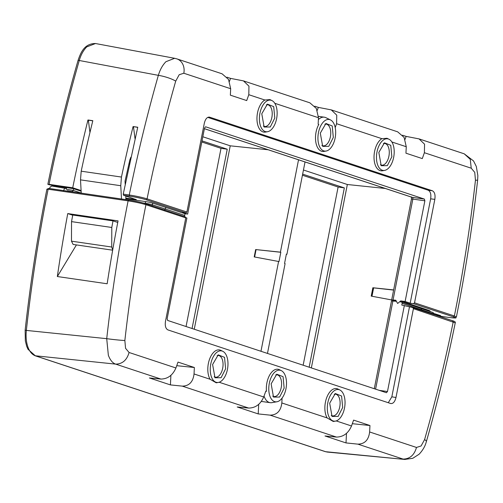 <?xml version="1.0" encoding="UTF-8"?>
<svg xmlns="http://www.w3.org/2000/svg" width="503" height="503" viewBox="0 0 503 503"><rect width="100%" height="100%" fill="white"/><g stroke="black" fill="none" stroke-linecap="round" stroke-linejoin="round"><path stroke-width="0.75" d="M395.49 301.165L395.572 300.75M392.591 300.115L371.214 296.11L372.861 287.747L393.642 289.917M303.454 170.008L347.34 184.507L385.323 188.474M347.34 184.507L311.351 367.926M309.156 367.203L344.335 187.902L302.649 174.132M305.044 161.916L286.911 254.323L286.345 254.273M286.911 254.323L286.37 254.141L284.553 263.415L285.094 263.597L267.47 353.427M298.537 159.772L280.416 252.148L280.825 252.286L255.65 249.557L254.204 256.914L278.587 261.478L260.969 351.276M278.587 261.478L278.995 261.61L280.825 252.286M372.861 287.747L371.453 296.154M393.61 290.08L373.088 287.823M303.152 365.216L338.11 187.022L302.429 175.233M338.11 187.022L344.335 187.902M202.816 136.759L230.242 145.82L268.225 149.787M230.242 145.82L194.252 329.239M280.416 252.148L255.65 249.557M256.058 249.695L254.625 256.995M373.61 287.993L371.987 296.254M192.058 328.509L227.237 149.215L221.018 148.335L186.06 326.529M221.018 148.335L201.791 141.984M227.237 149.215L202.005 140.878M53.878 185.607A884.632 480.51 98.1 0 0 53.733 186.349M59.058 187.235A888.55 482.635 -81.9 0 1 59.203 186.544M421.281 310.376L421.407 309.729L402.123 303.359L401.784 305.063L412.768 307.578L413.416 308.672L395.993 397.477C394.886 401.847 393.107 403.852 390.655 403.507L167.945 329.918C165.657 328.704 164.839 325.837 165.481 321.316L185.77 217.874L145.927 204.715A1 0.836 -71.7 0 0 145.424 203.652M413.007 307.66L452.706 320.763C454.831 321.398 455.674 322.09 455.24 322.844L413.416 308.672M452.713 320.763L412.768 307.578M409.436 307.107L391.831 396.842L395.993 397.477M185.796 217.629L186.902 217.994L167.147 318.72L167.637 320.442L386.411 392.724L387.48 391.523L404.368 305.428M388.285 402.721L391.831 396.842M391.994 300.964L396.377 301.291M399.684 301.762L401.325 301.989A1.245 1.044 -71.7 0 1 401.476 302.026L432.995 312.52L433.536 314.432M402.123 303.359A1.245 1.044 -71.7 0 0 401.476 302.026M27.885 346.957C29.608 351.679 32.085 354.621 35.317 355.778L28.011 349.296L26.69 346.322L25.332 340.827L25.15 330.182L26.345 330.414C25.722 336.608 26.238 342.122 27.885 346.957M327.308 452.065L325.284 451.631A2.496 2.081 -71.7 0 0 325.29 451.637A2.496 2.081 -71.7 0 0 325.598 451.707L327.409 452.071M455.246 322.844C447.066 363.16 437.434 402.765 426.355 441.653L426.355 441.653A13.468 2.779 -164.1 0 0 424.601 439.547A882.149 479.158 98.1 0 0 453.228 321.832L452.593 320.738M405.034 459.459L325.667 451.713L35.317 355.778L115.684 364.122C112.647 363.135 110.201 360.179 108.346 355.256L106.724 338.67L26.345 330.414A897.648 487.577 98.1 0 1 47.257 193.617A897.648 487.577 98.1 0 1 48.125 189.222L47.276 189.354M435.321 315.016L435.416 313.973M391.02 403.588L390.655 403.507M145.524 203.696L185.261 216.812L145.411 203.646A1 0.836 -71.7 0 0 145.292 203.621C140.878 202.269 135.376 201.081 128.787 200.056L128.108 200.86A894.359 485.791 98.1 0 0 127.24 205.255A894.359 485.791 98.1 0 0 106.724 338.67A13.468 0.604 6.4 0 0 124.857 340.512A880.898 478.485 98.1 0 1 145.059 209.103A880.898 478.485 98.1 0 1 145.927 204.715C141.167 203.256 135.225 201.967 128.108 200.86L48.125 189.222L48.804 188.418L128.693 200.043M185.135 216.787L185.77 217.874M420.778 308.402A1.245 1.044 108.3 0 1 421.407 309.729L433.649 313.853A5.37 0.44 -168.9 0 1 434.391 314.237L434.309 314.683M424.601 439.547L421.099 445.972L416.484 447.45C414.309 455.096 409.851 458.969 403.098 459.082L357.878 444.143L346.007 442.917L325.001 435.975L336.488 437.076C343.335 436.962 348.346 433.265 351.509 425.984L353.596 420.112L369.957 425.519L369.63 431.97C368.649 439.974 364.732 444.03 357.878 444.143M336.488 437.076L270.086 415.138L258.209 413.912L237.209 406.971L248.689 408.065L182.287 386.128L170.416 384.902L149.41 377.96L160.897 379.061L115.684 364.122C122.436 364.009 126.901 360.129 129.076 352.49L125.555 348.309L124.857 340.512M129.076 352.49L175.918 367.97C172.749 375.251 167.744 378.948 160.897 379.061M175.918 367.97L178.005 362.097L194.365 367.504L194.039 373.955L210.078 379.256L216.233 382.808L218.403 382.431A15.958 8.67 -81.9 0 1 210.788 363.908A15.958 8.67 -81.9 0 1 222.804 351.308A15.958 8.67 -81.9 0 1 227.438 369.409A15.958 8.67 -81.9 0 1 218.403 382.431M176.729 365.681L194.365 367.504M170.901 375.326L170.416 384.902M182.287 386.128C189.141 386.015 193.058 381.953 194.039 373.955M219.145 382.249L263.71 396.974C260.548 404.261 255.543 407.958 248.689 408.065M210.078 379.256A16.63 9.029 -81.9 0 1 208.368 363.499A16.63 9.029 -81.9 0 1 220.886 350.371L222.804 351.308M263.71 396.974L265.804 391.108L266.464 391.321L265.76 391.227M266.464 391.321A16.63 9.029 -81.9 0 1 266.898 382.84A16.63 9.029 -81.9 0 1 279.416 369.711L281.334 370.648A15.958 8.67 -81.9 0 1 285.968 388.75A15.958 8.67 -81.9 0 1 276.933 401.771A15.958 8.67 -81.9 0 1 269.319 383.248A15.958 8.67 -81.9 0 1 281.334 370.648M276.933 401.771L271.884 402.651A17.561 9.538 -81.9 0 1 270.212 402.683A17.561 9.538 -81.9 0 1 264.044 396.05M282.082 398.099L281.837 402.966L327.139 417.93L333.294 421.489L335.463 421.112A15.958 8.67 -81.9 0 1 327.849 402.589A15.958 8.67 -81.9 0 1 339.865 389.982A15.958 8.67 -81.9 0 1 344.498 408.09A15.958 8.67 -81.9 0 1 335.463 421.112M258.699 404.337L258.209 413.912M270.086 415.138C276.939 415.025 280.856 410.964 281.837 402.966M327.139 417.93A16.63 9.029 -81.9 0 1 325.428 402.18A16.63 9.029 -81.9 0 1 337.947 389.045L339.865 389.982M352.326 423.696L369.957 425.519M346.492 433.347L346.007 442.917M66.383 188.524L51.828 186.028L50.08 187.11L49.564 188.656M64.692 188.179L63.516 190.725M71.652 191.737L71.501 191.354M72.709 215.209L67.754 213.574A896.673 487.049 98.1 0 0 57.336 276.531L76.425 244.917M67.754 213.574L118.048 220.886C113.401 245.068 110.453 262.497 107.158 283.774L57.336 276.531M212.612 364.512L218.233 354.854L224.533 357.344L225.621 368.806L221.1 377.709L214.988 377.759L212.612 364.512M271.142 383.852L276.763 374.194L283.063 376.684L284.151 388.146L279.63 397.043L273.519 397.093L271.142 383.852M329.672 403.186L335.294 393.528L341.594 396.024L342.681 407.487L338.161 416.383L332.049 416.434L329.672 403.186M214.184 376.778A10.972 5.961 98.1 0 0 222.684 368.246A10.972 5.961 98.1 0 0 217.183 355.564M272.714 396.119A10.972 5.961 98.1 0 0 281.215 387.587A10.972 5.961 98.1 0 0 275.713 374.905M331.244 415.459A10.972 5.961 98.1 0 0 339.745 406.921A10.972 5.961 98.1 0 0 334.244 394.245M66.547 187.694A4.986 0.453 -168.6 0 0 65.214 187.468L50.105 184.941L48.225 184.475L48.998 184.337L72.728 187.789L81.096 190.555M66.251 189.229L73.356 190.442L73.69 188.738L81.134 191.19M66.239 189.241L66.578 187.537L73.69 188.732M125.888 198.716L145.637 201.59A5.37 0.44 11.1 0 1 152.679 203.105L185.06 213.718L187.644 214.083L182.576 212.411L185.877 212.876L146.059 199.716C141.645 198.371 136.143 197.182 129.554 196.157L123.531 195.277L136.25 199.622L125.945 198.125M129.554 196.157L129.258 195.001A895.604 486.47 -81.9 0 1 158.351 75.343L79.26 60.492A2.496 0.522 16 0 0 79.191 60.479A2.496 0.522 16 0 0 78.003 60.593L78.003 60.593C66.402 101.046 56.349 142.274 47.854 184.28L48.225 184.475M81.234 193.045L73.356 190.442L72.08 191.517L67.239 190.694M143.166 202.986L145.304 203.294A5.37 0.44 11.1 0 1 152.346 204.809L165.437 209.053L165.776 207.349M164.16 210.128L165.437 209.053L184.727 215.429L185.06 213.718M187.644 214.083L204.532 127.995L205.601 126.787L424.375 199.075L424.872 200.798L405.11 301.517L400.709 300.895L397.647 303.472L395.735 300.19L392.158 299.983L396.207 300.851M184.727 215.429A1.245 1.044 108.3 0 1 184.016 216.403M123.531 195.277L123.229 194.127L129.258 195.001C136.363 196.107 142.305 197.396 147.077 198.861L186.896 212.014L204.319 123.21C205.419 118.846 207.198 116.834 209.65 117.186L432.36 190.769C434.649 191.989 435.472 194.856 434.831 199.377L430.65 198.823L410.178 303.196L405.11 301.517M430.65 198.823C431.291 194.303 430.467 191.436 428.185 190.216L207.752 117.388M186.896 212.014L185.877 212.876M123.229 194.12L137.753 127.234L133.088 126.555L137.721 127.372M128.837 163.953L129.39 164.035M89.949 132.534L88.358 120.186L87.956 119.984A897.918 487.728 98.1 0 0 72.728 187.789M81.241 193.133L80.505 179.867L81.197 171.19A897.717 487.621 -81.9 0 1 92.829 120.695L87.956 119.984M81.197 171.19L121.449 177.05A896.063 486.722 -81.9 0 1 133.088 126.555M411.366 196.874L411.473 199.037L391.711 299.757L392.158 299.983M73.627 192.027L72.074 191.517M429.587 311.376L430.09 311.036L429.021 310.42L400.709 300.895M438.188 315.966L449.852 317.569C455.466 318.267 456.63 318.022 453.36 316.833L413.51 303.667L410.178 303.196M434.366 313.633L440.628 315.639L435.328 314.916M413.51 303.667L414.535 302.812L454.379 315.978L453.36 316.833M434.831 199.377L414.535 302.812M209.242 117.092L208.814 117.08M95.57 43.535L174.642 58.298L165.921 61.706C162.538 65.183 160.011 69.728 158.351 75.343A13.468 2.779 15.9 0 1 175.704 81.14A882.149 479.158 98.1 0 0 147.077 198.861A1 0.836 108.3 0 1 146.059 199.716M88.358 120.186L92.797 120.833M133.477 126.756L135.03 138.771M78.003 60.593C80.643 52.633 84.41 43.459 95.513 43.522L86.717 46.905C83.347 50.369 80.864 54.896 79.26 60.492A898.892 488.256 -81.9 0 0 49.074 184.35M112.659 250.192L73.13 244.439L71.483 241.17L111.735 247.03L111.785 227.475L112.993 220.88L117.746 222.452M112.993 220.88L72.74 215.026L71.533 221.622L71.483 241.17M121.449 177.05L120.758 185.72L121.493 198.993M111.735 247.03L112.697 249.96M125.863 196.076L125.807 199.622M130.874 157.206L129.843 159.891L125.033 181.149L125.203 184.167M456.397 316.997L457.265 312.596C465.86 268.759 472.657 224.59 477.643 180.093L477.643 180.093A13.468 0.604 -173.6 0 1 475.454 180.175A880.898 478.485 98.1 0 1 455.246 311.59A880.898 478.485 98.1 0 1 454.379 315.978L456.391 316.991C454.14 317.865 459.66 318.386 449.908 317.582L449.965 317.582M475.454 180.175L474.75 172.378L471.236 168.203L470.255 159.313L464.219 153.817L473.518 160.916L476.31 166.468L477.85 175.572L477.643 180.093M471.236 168.203L424.387 152.723L424.551 144.185L419.062 138.897L406.116 136.395L405.053 139.381M424.387 152.723L422.3 158.59L405.94 153.189L406.267 146.738L391.856 141.972M389.026 139.262A15.958 8.67 -81.9 0 1 393.66 157.37A15.958 8.67 -81.9 0 1 384.625 170.391A15.958 8.67 -81.9 0 1 377.011 151.868A15.958 8.67 -81.9 0 1 389.026 139.262L386.989 138.268L381.896 138.683L336.595 123.713L336.752 115.174L331.27 109.887L397.653 131.824L404.11 137.432L406.267 146.738M331.27 109.887L318.324 107.384L317.255 110.377M384.625 170.391L382.519 170.756A16.63 9.029 -81.9 0 1 374.59 151.46A16.63 9.029 -81.9 0 1 381.896 138.683M336.595 123.713L335.205 127.611M318.374 119.613A17.561 9.538 -81.9 0 1 324.29 117.186A17.561 9.538 -81.9 0 1 325.894 117.677L330.496 119.928A15.958 8.67 -81.9 0 1 335.13 138.029A15.958 8.67 -81.9 0 1 326.095 151.051A15.958 8.67 -81.9 0 1 318.481 132.528A15.958 8.67 -81.9 0 1 330.496 119.928M326.095 151.051L323.989 151.416A16.63 9.029 -81.9 0 1 316.06 132.119A16.63 9.029 -81.9 0 1 318.808 124.398L318.141 124.178L318.474 117.727L274.795 103.297M226.96 77.198L230.525 78.38L243.471 80.882L309.854 102.813L316.318 108.428L318.474 117.727M271.966 100.587A15.958 8.67 -81.9 0 1 276.6 118.689A15.958 8.67 -81.9 0 1 267.565 131.711A15.958 8.67 -81.9 0 1 259.95 113.188A15.958 8.67 -81.9 0 1 271.966 100.587L269.929 99.594L264.836 100.003L248.796 94.709L246.709 100.575L230.349 95.168L230.676 88.717L228.519 79.417L222.062 73.803L176.855 58.87A13.468 11.255 -71.7 0 0 176.855 58.87L174.642 58.298M243.471 80.882L248.96 86.164L248.796 94.709M267.565 131.711L265.458 132.082A16.63 9.029 -81.9 0 1 257.53 112.779A16.63 9.029 -81.9 0 1 264.836 100.003M230.525 78.38L229.462 81.367M230.676 88.717L183.821 73.237A13.468 11.255 -71.7 0 0 176.874 58.876M318.324 107.384L314.759 106.208M406.116 136.395L402.551 135.219M111.785 227.475L71.533 221.622M391.843 156.766L387.323 165.663L381.211 165.713L378.834 152.466L384.455 142.808L390.756 145.304L391.843 156.766M333.313 137.426L328.792 146.323L322.681 146.373L320.304 133.132L325.925 123.474L332.225 125.964L333.313 137.426M274.783 118.086L270.262 126.989L264.15 127.039L261.774 113.791L267.395 104.134L273.695 106.623L274.783 118.086M380.406 164.739A10.972 5.961 98.1 0 0 388.907 156.2A10.972 5.961 98.1 0 0 383.405 143.525M321.876 145.398A10.972 5.961 98.1 0 0 330.377 136.866A10.972 5.961 98.1 0 0 324.875 124.184M263.346 126.058A10.972 5.961 98.1 0 0 271.846 117.526A10.972 5.961 98.1 0 0 266.345 104.844M53.381 186.292L53.532 185.544M65.748 187.55A887.896 482.283 98.1 0 0 65.585 188.361M56.399 186.795A890.499 483.697 -81.9 0 1 56.543 186.079M54.519 185.72A889.524 483.169 98.1 0 0 54.368 186.456M54.796 185.77A890.499 483.697 98.1 0 0 54.651 186.5M392.918 300.8L375.59 389.152M379.231 390.353L387.48 391.523M325.29 451.637L34.946 355.703M48.804 188.418L46.905 189.172L46.037 193.554C37.172 238.755 30.211 284.296 25.15 330.182M336.205 420.929L351.509 425.984M369.63 431.97L416.484 447.45M145.411 203.646C140.922 202.275 135.364 201.074 128.743 200.049L128.787 200.056M145.637 201.59L145.304 203.294A1.245 0.641 -81.7 0 0 145.26 203.602M151.73 205.74A1.245 1.025 -72 0 0 152.346 204.809L152.679 203.105M432.36 190.769L428.185 190.216M204.4 128.667L412.353 197.371L424.375 199.075M424.872 200.798L412.844 199.094L393.088 299.819M204.394 128.699L411.988 197.289A2.993 2.502 -71.7 0 0 412.353 197.371A1.496 0.811 -81.9 0 1 412.844 199.094L411.473 199.037M80.505 179.867L120.758 185.72M429.021 310.42L428.367 310.961M449.852 317.569L438.214 315.972M175.704 81.14L179.206 74.714L183.821 73.237M52.042 186.066L52.193 185.311M54.261 186.437L54.412 185.701M327.334 452.065L404.796 459.44M374.282 388.718L391.541 300.744M432.995 312.52L434.391 314.237M404.77 459.434L412.8 458.283L419.118 454.215C424.84 448.148 425.928 442.998 426.355 441.653M128.743 200.049L48.76 188.411M261.346 401.432L270.212 402.683M464.263 153.83L419.062 138.897M318.487 116.363L324.29 117.186"/></g></svg>
